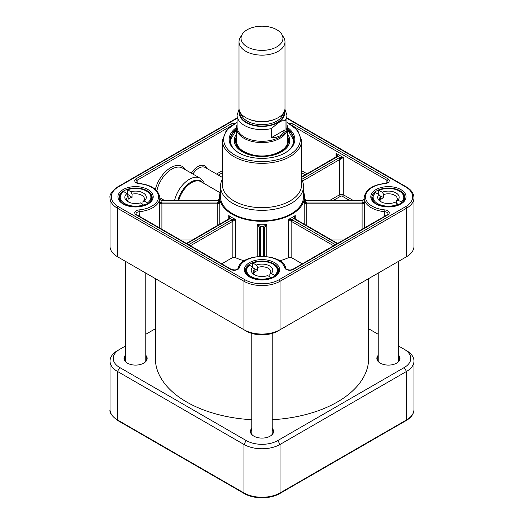 <?xml version="1.0" encoding="UTF-8"?>
<svg xmlns="http://www.w3.org/2000/svg" width="524" height="524" viewBox="0 0 524 524"><rect width="100%" height="100%" fill="white"/><g stroke="black" fill="none" stroke-linecap="round" stroke-linejoin="round"><path stroke-width="0.79" d="M155.359 278.604L155.359 358.423A106.641 61.57 0 0 0 186.596 401.96A106.641 61.57 0 0 0 251.782 419.711M272.218 419.711A106.641 61.57 0 0 0 368.641 358.423L368.641 278.604M242.226 34.302L240.3 37.492A22.991 13.27 0 0 0 239.01 41.868L239.01 108.239A22.991 13.27 0 0 0 253.203 120.5A22.991 13.27 0 0 0 278.257 117.625A22.991 13.27 0 0 0 284.991 108.239L284.991 41.868A22.991 13.27 0 0 0 283.7 37.492L281.774 34.302A20.947 12.091 0 0 0 262 26.2A20.947 12.091 0 0 0 242.226 34.302A20.947 12.091 0 0 0 250.865 48.535A20.947 12.091 0 0 0 276.81 46.846A20.947 12.091 0 0 0 281.774 34.302M285.03 129.795L282.724 133.469L279.613 136.05L275.814 137.452L271.484 137.615L271.484 128.544L278.257 122.786L281.951 120.795L285.03 120.723L285.03 129.795L271.484 137.615M239.068 109.169L237.097 115.247L237.097 126.926A24.903 14.377 0 0 0 252.47 140.209A24.903 14.377 0 0 0 279.613 137.098A24.903 14.377 0 0 0 286.903 126.926L286.903 115.247A24.903 14.377 0 0 1 285.03 120.723M237.097 124.555A25.545 14.744 0 0 0 236.455 127.83A25.545 14.744 0 0 0 252.227 141.454A25.545 14.744 0 0 0 280.058 138.257A25.545 14.744 0 0 0 287.545 127.83A25.545 14.744 0 0 0 286.903 124.555M239.01 41.868A22.991 13.27 0 0 0 253.203 54.129A22.991 13.27 0 0 0 278.257 51.254A22.991 13.27 0 0 0 284.991 41.868M404.266 258.037A22.349 12.903 0 0 1 404.233 258.057L406.493 256.753L406.493 208.264A25.545 14.744 0 0 0 413.973 197.836L413.973 246.326A25.545 14.744 180 0 1 406.493 256.753L280.058 329.747A25.545 14.744 180 0 1 243.942 329.747L117.507 256.753A25.545 14.744 180 0 1 110.027 246.326L110.027 197.836A25.545 14.744 0 0 0 117.507 208.264L117.507 206.148M277.805 331.05L280.058 329.747L280.058 281.257L406.493 208.264A1.277 0.74 60 0 0 405.589 206.698L279.161 279.692A1.277 0.74 60 0 1 280.058 281.257A25.545 14.744 0 0 1 243.942 281.257L243.942 329.747L246.195 331.05A22.349 12.903 0 0 0 277.805 331.05L280.058 329.747M119.734 258.037A22.349 12.903 0 0 0 119.767 258.057L117.507 256.753L117.507 208.264L243.942 281.257A1.277 0.74 120 0 1 244.839 279.692L118.411 206.698A1.277 0.74 120 0 0 117.507 208.264M119.767 258.057L117.507 256.753L119.767 258.057M302.466 181.042L339.663 159.565L339.663 194.712L330.5 199.998A1.277 0.74 -120 0 0 330.533 200.306M340.371 159.283L343.279 157.482L339.821 157.573A1.277 0.452 74.6 0 1 340.371 159.283A2.554 1.474 180 0 0 339.663 159.565A1.277 0.74 60 0 0 338.759 158.006L301.713 179.391M301.588 177.381L336.952 156.958A3.832 2.214 0 0 0 337.705 156.349L336.054 153.309L336.762 156.532M180.413 239.979L192.413 239.979M186.786 243.66L229.473 219.019A3.832 2.214 0 0 0 230.088 218.547L228.759 215.495L229.25 218.632M159.833 199.028L161.078 200.489A3.832 2.214 0 0 0 161.896 200.541L217.27 200.541A3.832 2.214 0 0 0 218.279 200.463L219.536 198.72M161.896 229.289L161.896 203.797L217.27 203.797A2.554 1.474 180 0 1 217.945 203.849L219.811 203.024L218.279 202.094A3.832 2.214 0 0 0 217.27 202.015L161.896 202.015A3.832 2.214 0 0 0 161.078 202.067L159.394 202.906L161.353 203.829L161.078 202.067A25.545 14.744 0 0 0 161.078 200.489L161.896 200.541M221.737 263.834L232.178 257.808A2.554 1.474 180 0 1 235.577 257.697A42.464 24.517 0 0 0 244.341 260.801M279.659 260.801A42.464 24.517 0 0 0 288.423 257.697A2.554 1.474 180 0 1 291.822 257.808L302.263 263.834M220.493 191.614A42.464 24.517 0 0 0 219.536 196.795A42.464 24.517 0 0 0 231.975 214.133A42.464 24.517 0 0 0 278.251 219.445A42.464 24.517 0 0 0 304.464 196.795A42.464 24.517 0 0 0 303.507 191.614M335.406 244.701L292.726 220.06A3.832 2.214 0 0 0 291.914 219.7L288.423 219.425L291.285 221.383A2.554 1.474 180 0 1 291.822 221.626L333.598 245.743M304.464 196.795L304.464 200.233A42.464 24.517 180 0 1 304.189 203.017L306.055 203.849L305.721 202.094L304.189 203.017L304.189 224.161M331.587 239.979L343.587 239.979M264.555 256.36L264.555 228.143A2.554 1.474 180 0 1 264.646 227.757L266.821 224.593A42.464 24.517 180 0 1 257.179 224.593L259.354 227.757A1.277 1.009 -25.3 0 1 260.585 226.519L257.179 224.593L257.179 256.563M259.354 227.757A2.554 1.474 180 0 1 259.446 228.143L259.446 256.36M303.507 186.367L303.507 196.795A41.507 23.966 180 0 1 277.884 218.934A41.507 23.966 180 0 1 232.649 213.74A41.507 23.966 180 0 1 220.493 196.795L220.493 186.367A41.507 23.966 0 0 0 232.649 203.312A41.507 23.966 0 0 0 277.884 208.506A41.507 23.966 0 0 0 303.507 186.367A41.507 23.966 0 0 0 301.588 179.169M222.412 179.169A41.507 23.966 0 0 0 220.493 186.367M237.097 122.256L226.335 130.266L222.412 140.484L222.412 184.802A39.588 22.86 0 0 0 234.005 200.967A39.588 22.86 0 0 0 277.15 205.919A39.588 22.86 0 0 0 301.588 184.802L301.588 140.484L297.665 130.266L286.903 122.256M304.464 198.72L305.721 200.463A3.832 2.214 0 0 0 306.73 200.541L362.104 200.541A3.832 2.214 0 0 0 362.922 200.489L364.167 199.015M306.055 203.849A2.554 1.474 180 0 1 306.73 203.797L362.104 203.797A2.554 1.474 180 0 1 362.647 203.829L364.606 202.906L362.922 202.067A3.832 2.214 0 0 0 362.104 202.015L306.73 202.015A3.832 2.214 0 0 0 305.721 202.094A43.741 25.257 0 0 0 305.721 200.463L306.73 200.541M266.821 256.563L266.821 224.593L263.415 226.519A3.832 2.214 0 0 0 263.277 227.102L263.277 256.302M232.715 221.383L235.577 219.425L232.086 219.7A1.277 0.517 71.8 0 1 232.715 221.383A2.554 1.474 180 0 0 232.178 221.626L232.178 257.808M294.743 218.626L295.241 215.495L293.912 218.547A1.277 0.904 -44.7 0 1 294.822 218.691L295.169 218.953A1.277 0.74 -60 0 0 294.527 219.019L337.214 243.66M219.458 202.631L219.228 203.666M161.896 200.306L218.279 200.463A43.741 25.257 0 0 0 218.279 202.094L217.945 203.849M219.811 224.161L219.811 203.017A42.464 24.517 180 0 1 219.536 200.233L219.536 196.795M188.594 244.701L231.274 220.06A3.832 2.214 0 0 1 232.086 219.7A43.741 25.257 0 0 1 230.088 218.547A1.277 0.904 -135.3 0 0 229.204 218.672A1.277 0.904 -135.3 0 0 229.178 218.691L186.413 243.444M235.577 257.697L235.558 219.425A42.464 24.517 180 0 1 228.759 215.495L228.759 218.993M264.646 227.757A1.277 1.009 -154.7 0 0 263.415 226.519A43.741 25.257 0 0 1 260.585 226.519A3.832 2.214 0 0 1 260.723 227.102L260.723 256.302M294.527 219.019A3.832 2.214 0 0 1 293.912 218.547A43.741 25.257 0 0 1 291.914 219.7A1.277 0.517 108.2 0 0 291.285 221.383M295.241 218.993L295.228 215.508A42.464 24.517 180 0 1 288.423 219.425L288.423 257.697M306.73 200.306L362.922 200.489A25.545 14.744 0 0 0 362.922 202.067L362.647 203.829M338.759 158.006A3.832 2.214 0 0 1 339.821 157.573L337.705 156.349A1.277 0.943 -140.4 0 0 336.742 156.552A1.277 0.943 -140.4 0 0 336.716 156.578L301.588 176.948M236.462 127.535A32.822 18.949 0 0 0 238.793 152.838A32.822 18.949 0 0 0 285.207 152.838A32.822 18.949 0 0 0 287.538 127.535M239.114 153.021A31.931 18.432 180 0 1 230.069 140.17A31.931 18.432 180 0 1 236.455 129.114M287.545 129.114A31.931 18.432 180 0 1 293.931 140.17A31.931 18.432 180 0 1 284.886 153.021M236.455 129.631A31.931 18.432 0 0 0 230.075 140.432L236.455 129.559M287.545 129.559L293.925 140.432A31.931 18.432 0 0 0 287.545 129.631M236.455 134.183A27.779 16.034 0 0 0 234.228 140.812A27.779 16.034 0 0 0 262 156.519A27.779 16.034 0 0 0 289.772 140.812A27.779 16.034 0 0 0 287.545 134.183M236.455 137.072A26.436 15.262 0 0 0 235.938 138.454A26.436 15.262 0 0 0 249.869 154.567A26.436 15.262 0 0 0 280.694 151.796A26.436 15.262 0 0 0 288.062 138.454A26.436 15.262 0 0 0 287.545 137.072M132.048 194.201A8.836 5.102 180 0 1 144.408 198.878A8.836 5.102 180 0 1 142.987 201.648L144.27 200.961A10.749 6.209 0 0 0 143.773 193.304A10.749 6.209 0 0 0 130.764 191.764L132.048 194.201L132.048 197.332A8.836 5.102 0 0 0 129.86 198.118A8.836 5.102 0 0 0 128.151 199.238L128.151 196.107L126.873 193.67A10.749 6.209 0 0 0 127.967 201.707A10.749 6.209 0 0 0 140.373 202.867L143.393 204.923A15.327 8.849 180 0 1 123.88 203.037A15.327 8.849 180 0 1 123.854 191.614L123.435 191.85M142.987 204.648L142.987 201.648M128.714 202.094A8.836 5.102 180 0 1 126.736 198.878A8.836 5.102 180 0 1 128.151 196.107M127.136 194.181A15.962 9.216 180 0 1 127.332 194.116L132.048 197.332M127.332 194.116L127.332 189.943L127.751 189.708L130.764 191.764M144.27 200.961L147.29 203.017L147.709 203.829A15.962 9.216 0 0 0 151.534 197.836L151.534 200.103M143.812 205.729L143.393 204.923M127.332 189.943L127.751 189.708A15.327 8.849 180 0 1 147.264 191.594A15.327 8.849 180 0 1 147.29 203.017M126.873 193.67L123.854 191.614M143.668 205.244L144.021 205.487M257.756 267.397A8.836 5.102 180 0 1 270.836 271.871A8.836 5.102 180 0 1 269.827 274.242L271.242 273.482A10.749 6.209 0 0 0 269.533 265.878A10.749 6.209 0 0 0 256.334 265.033L257.756 267.397L257.756 270.528A8.836 5.102 0 0 0 255.692 271.425A8.836 5.102 0 0 0 254.173 272.631L254.173 269.506L252.758 267.135A10.749 6.209 0 0 0 254.395 274.7A10.749 6.209 0 0 0 267.666 275.585L270.993 277.471A15.327 8.849 180 0 1 251.265 276.626A15.327 8.849 180 0 1 249.424 265.249L248.966 265.511M269.827 276.81L269.827 274.242M255.142 275.087A8.836 5.102 180 0 1 253.164 271.871A8.836 5.102 180 0 1 254.173 269.506M253.262 267.987L257.756 270.528M252.542 267.017L252.542 263.402L253.007 263.146L256.334 265.033M271.242 273.482L274.576 275.369L275.034 276.24M271.458 278.257L270.993 277.471M252.542 263.402L253.007 263.146A15.327 8.849 180 0 1 272.735 263.991A15.327 8.849 180 0 1 274.576 275.369M252.758 267.135L249.424 265.249M383.764 194.548A8.836 5.102 180 0 1 392.725 194.424A8.836 5.102 180 0 1 397.264 198.878A8.836 5.102 180 0 1 396.465 201L397.958 200.188A10.749 6.209 0 0 0 395.528 192.655A10.749 6.209 0 0 0 382.278 192.223L383.764 194.548L383.764 197.672A8.836 5.102 0 0 0 381.8 198.642A8.836 5.102 0 0 0 380.391 199.893L380.391 196.762L378.904 194.443A10.749 6.209 0 0 0 380.83 201.707A10.749 6.209 0 0 0 394.579 202.408L398.089 204.183A15.327 8.849 180 0 1 378.308 203.96A15.327 8.849 180 0 1 375.4 192.662L374.909 192.937M396.465 203.364L396.465 201M381.57 202.094A8.836 5.102 180 0 1 379.592 198.878A8.836 5.102 180 0 1 380.391 196.762M379.625 195.57L383.764 197.672M378.289 194.129L378.289 190.723L378.773 190.448L382.278 192.223M397.958 200.188L401.463 201.969L401.947 202.893M398.574 204.956L398.089 204.183M378.289 190.723L378.773 190.448A15.327 8.849 180 0 1 398.554 190.671A15.327 8.849 180 0 1 401.463 201.969M378.904 194.443L375.4 192.662M127.535 363.224A11.174 6.452 180 0 1 124.398 358.737A11.174 6.452 180 0 1 125.354 356.124M145.79 356.124A11.174 6.452 180 0 1 146.746 358.737A11.174 6.452 180 0 1 143.609 363.224M125.354 355.305A11.561 6.674 0 0 0 127.398 363.145A11.561 6.674 0 0 0 143.746 363.145A11.561 6.674 0 0 0 145.79 355.305M380.391 363.224A11.174 6.452 180 0 1 377.254 358.737A11.174 6.452 180 0 1 378.21 356.124M398.646 356.124A11.174 6.452 180 0 1 399.602 358.737A11.174 6.452 180 0 1 396.465 363.224M378.21 355.305A11.561 6.674 0 0 0 380.254 363.145A11.561 6.674 0 0 0 396.603 363.145A11.561 6.674 0 0 0 398.646 355.305M253.963 436.217A11.174 6.452 180 0 1 250.826 431.73A11.174 6.452 180 0 1 251.782 429.117M272.218 429.117A11.174 6.452 180 0 1 273.174 431.73A11.174 6.452 180 0 1 270.037 436.217M251.782 428.298A11.561 6.674 0 0 0 253.826 436.138A11.561 6.674 0 0 0 270.174 436.138A11.561 6.674 0 0 0 272.218 428.298M398.646 346.076L404.233 349.298A22.349 12.903 180 0 1 404.233 367.547L277.805 440.54A22.349 12.903 180 0 1 246.195 440.54L119.767 367.547A22.349 12.903 180 0 1 119.767 349.298L125.354 346.076M368.641 328.751L378.21 334.279M145.79 334.279L155.359 328.751M119.767 349.298L117.507 350.602A25.545 14.744 0 0 0 110.027 361.029A25.545 14.744 0 0 0 117.507 371.457L243.942 444.45A25.545 14.744 0 0 0 280.058 444.45L406.493 371.457A25.545 14.744 0 0 0 413.973 361.029A25.545 14.744 0 0 0 406.493 350.602L404.233 349.298L406.493 350.602M249.339 119.315A20.947 12.091 0 0 0 274.661 119.315M282.816 113.865A20.947 12.091 180 0 1 276.81 121.09A20.947 12.091 180 0 1 255.064 123.946A20.947 12.091 180 0 1 241.184 113.865M240.11 112.293A21.969 12.681 0 0 0 252.738 124.869A21.969 12.681 0 0 0 277.53 122.341A21.969 12.681 0 0 0 283.89 112.293M284.336 111.37A22.604 13.054 180 0 1 277.982 122.603A22.604 13.054 180 0 1 251.769 125.013A22.604 13.054 180 0 1 239.665 111.37M237.097 115.247A24.903 14.377 0 0 0 271.484 128.544M118.411 206.698A24.268 14.01 180 0 1 118.411 186.891A1.277 0.74 -120 0 0 117.776 186.826L237.097 117.933M118.411 186.891L237.097 118.365M279.161 279.692A24.268 14.01 180 0 1 244.839 279.692M286.903 118.365L405.589 186.891A1.277 0.74 -60 0 1 406.224 186.826C411.216 189.74 413.796 193.415 413.973 197.836M405.589 186.891A24.268 14.01 180 0 1 405.589 206.698M249.535 276.98A17.626 10.172 0 0 0 279.023 272.421A17.626 10.172 0 0 0 257.441 259.956A17.626 10.172 0 0 0 249.535 276.98M375.97 203.987A17.626 10.172 0 0 0 405.452 199.428A17.626 10.172 0 0 0 383.869 186.963A17.626 10.172 0 0 0 375.97 203.987M123.107 203.987A17.626 10.172 0 0 0 152.595 199.428A17.626 10.172 0 0 0 131.007 186.963A17.626 10.172 0 0 0 123.107 203.987M234.942 123.356A5.109 2.948 0 0 0 230.619 124.188L136.247 178.677A5.109 2.948 0 0 0 135.002 181.677A5.109 2.948 0 0 0 139.076 183.675A22.991 13.27 180 0 1 158.562 196.795A22.991 13.27 180 0 1 139.076 209.908A5.109 2.948 0 0 0 135.002 211.906A5.109 2.948 0 0 0 136.247 214.912L230.619 269.395A5.109 2.948 0 0 0 235.82 270.115A5.109 2.948 0 0 0 239.278 267.764A22.991 13.27 180 0 1 262 256.518A22.991 13.27 180 0 1 284.722 267.764A5.109 2.948 0 0 0 288.18 270.115A5.109 2.948 0 0 0 293.381 269.395L387.753 214.912A5.109 2.948 0 0 0 388.998 211.906A5.109 2.948 0 0 0 384.924 209.908A22.991 13.27 180 0 1 365.438 196.795A22.991 13.27 180 0 1 384.924 183.675A5.109 2.948 0 0 0 388.998 181.677A5.109 2.948 0 0 0 387.753 178.677L293.381 124.188A5.109 2.948 0 0 0 289.058 123.356M371.824 197.627A16.604 9.583 180 0 1 388.428 188.044A16.604 9.583 180 0 1 405.032 197.627C405.045 199.644 403.821 201.543 401.377 203.312L392.758 206.463C386.509 207.268 381.079 206.43 376.481 203.941C373.376 202.041 371.824 199.939 371.824 197.627M245.396 270.62A16.604 9.583 180 0 1 262 261.037A16.604 9.583 180 0 1 278.604 270.62C278.611 272.637 277.392 274.537 274.943 276.305L266.33 279.456C260.074 280.261 254.651 279.423 250.046 276.934C246.942 275.034 245.396 272.932 245.396 270.62M118.968 197.627A16.604 9.583 180 0 1 135.572 188.044A16.604 9.583 180 0 1 152.176 197.627C152.183 199.644 150.964 201.543 148.515 203.312L139.895 206.463C133.646 207.268 128.223 206.43 123.618 203.941C120.513 202.041 118.968 199.939 118.968 197.627M387.753 178.677A1.277 0.74 120 0 0 386.85 180.243L386.85 182.922M292.497 125.511A1.277 0.74 -60 0 1 293.381 124.188M293.931 126.598L386.85 180.243A3.832 2.214 180 0 1 387.97 181.808C388.546 182.129 387.491 182.673 384.806 183.446L384.924 183.675M307.051 173.791L301.588 170.641M352.973 200.306L343.279 194.712L343.279 157.482L336.054 153.309L336.054 157.049M301.588 172.73L305.243 174.839M333.578 200.306L340.567 196.271A1.277 0.74 180 0 1 342.375 196.271L349.357 200.306M342.375 196.271A1.277 0.74 120 0 0 343.279 194.712A2.554 1.474 0 0 0 339.663 194.712A1.277 0.74 -120 0 0 340.567 196.271M330.5 199.998L330.074 200.306M139.076 183.675L139.194 183.446C136.443 182.621 135.388 182.07 136.03 181.808A3.832 2.214 180 0 1 137.15 180.243L230.069 126.598M136.247 178.677A1.277 0.74 -120 0 1 137.15 180.243L137.15 182.922M185.424 169.743A22.991 13.27 120 0 0 169.737 168.25A22.991 13.27 120 0 0 155.359 189.361M207.196 168.656A14.05 8.109 120 0 0 191.345 173.162M222.412 170.641L216.523 174.04M192.884 174.053A12.773 7.375 -60 0 1 205.172 167.483L222.412 177.439M202.88 182.771A19.67 11.358 120 0 0 189.564 182.987A19.67 11.358 120 0 0 177.957 200.306M178.795 200.306A19.159 11.063 -60 0 1 201.092 181.743L220.126 192.727M159.833 197.771L164.228 200.306M204.524 183.721L203.535 181.625L200.161 178.252A21.713 12.537 120 0 0 174.63 200.306M156.873 190.815A21.713 12.537 -60 0 1 182.548 168.086L200.161 178.252M218.331 175.082L222.412 172.73M230.619 269.395A1.277 0.74 120 0 1 231.261 269.336L136.882 214.847L136.03 213.871A3.832 2.214 180 0 1 139.273 211.683A24.268 14.01 0 0 0 159.833 197.836L159.833 200.233A24.268 14.01 180 0 1 159.394 202.906L159.394 227.842M139.076 209.908L139.273 216.229M291.822 257.808L291.822 221.626A1.277 0.74 120 0 1 292.726 220.06M306.73 225.628L306.73 202.015M362.104 202.015L362.104 229.289M364.606 227.842L364.606 202.906A24.268 14.01 180 0 1 364.167 200.233L364.167 197.836A24.268 14.01 0 0 0 384.727 211.683L384.727 216.229M190.402 245.743L232.178 221.626A1.277 0.74 60 0 0 231.274 220.06M161.353 203.829A2.554 1.474 180 0 1 161.896 203.797L161.896 202.015M217.27 202.015L217.27 225.628M229.473 219.019A1.277 0.74 -120 0 0 228.831 218.953M259.446 228.143A1.277 1.041 0 0 1 260.723 227.102M264.555 228.143A1.277 1.041 180 0 0 263.277 227.102M336.952 156.958A1.277 0.74 -120 0 0 336.316 156.899M384.924 209.908L384.727 211.683A3.832 2.214 180 0 1 387.97 213.871L387.118 214.847A1.277 0.74 60 0 1 387.753 214.912M231.503 125.511A1.277 0.74 -120 0 0 230.619 124.188M136.882 214.847A1.277 0.74 120 0 0 136.247 214.912M231.261 269.336C234.765 270.292 237.031 270.004 238.047 268.471A1.277 1.028 15 0 1 239.278 267.764M238.047 268.471C241.151 252.542 282.849 252.542 285.953 268.471A1.277 1.028 165 0 0 284.722 267.764M285.953 268.471C284.735 268.196 288.665 271.262 292.739 269.336A1.277 0.74 60 0 1 293.381 269.395M222.412 140.484A39.588 22.86 0 0 0 234.005 156.65A39.588 22.86 0 0 0 277.15 161.602A39.588 22.86 0 0 0 301.588 140.484M286.903 122.629A38.311 22.119 180 0 1 290.126 154.462A38.311 22.119 180 0 1 234.909 155.084A38.311 22.119 180 0 1 237.097 122.629M236.455 129.67A31.676 18.288 0 0 0 233.953 148.98M290.047 148.98A31.676 18.288 0 0 0 287.545 129.67M236.455 136.928A27.687 15.982 0 0 0 234.366 142.115M289.634 142.115A27.687 15.982 0 0 0 287.545 136.928M288.979 144.297A27.058 15.622 0 0 0 288.678 140.53L288.062 138.454M235.938 138.454L235.322 140.53A27.058 15.622 0 0 0 235.021 144.297M236.455 138.441A25.925 14.967 0 0 0 250.059 154.292A25.925 14.967 0 0 0 280.333 151.587A25.925 14.967 0 0 0 287.545 138.441M119.61 200.103L119.61 197.836A15.962 9.216 0 0 0 123.507 203.869M275.034 276.148A15.962 9.216 0 0 0 277.962 270.829L277.962 273.096M246.038 273.096L246.038 270.829A15.962 9.216 0 0 0 249.935 276.862M401.947 202.742A15.962 9.216 0 0 0 404.39 197.836L404.39 200.103M372.466 200.103L372.466 197.836A15.962 9.216 0 0 0 376.363 203.869M246.195 440.54L243.942 444.45L243.942 492.94L117.507 419.947A25.545 14.744 180 0 1 110.027 409.519L110.027 361.029M119.767 367.547L117.507 371.457L117.507 419.947A1.277 0.74 -60 0 0 117.776 420.53L244.204 493.523A1.277 0.74 -60 0 1 243.942 492.94A25.545 14.744 180 0 0 280.058 492.94L280.058 444.45L277.805 440.54M413.973 361.029L413.973 409.519A25.545 14.744 180 0 1 406.493 419.947L280.058 492.94A1.277 0.74 -120 0 1 279.796 493.523L406.224 420.53A1.277 0.74 -120 0 0 406.493 419.947L406.493 371.457L404.233 367.547M284.932 109.169L286.903 115.247M287.545 141.631L287.545 127.83M236.455 141.631L236.455 127.83M404.233 258.057L406.493 256.753M117.776 186.826C111.835 191.227 109.254 194.902 110.027 197.836M286.903 117.933L406.224 186.826M159.833 198.956L161.228 200.266M219.536 198.642L218.082 200.247M229.316 217.997L229.178 218.698M337.587 243.444L295.169 218.953M294.685 218.01L294.822 218.698M304.464 198.642L305.898 200.247M364.167 198.95L362.765 200.266M336.794 156.073L336.716 156.591M139.194 183.446C151.803 185.005 158.687 189.799 159.833 197.836M387.118 214.847L292.739 269.336M384.806 183.446C372.197 185.005 365.313 189.799 364.167 197.836M236.593 139.829C236.036 147.093 241.741 152.189 253.701 155.111C270.535 158.916 290.099 149.74 287.407 139.829M123.546 191.574C120.985 193.33 119.675 195.413 119.61 197.836M127.483 189.642C137.34 185.915 151.96 190.546 151.534 197.836M249.07 265.236C247.086 266.873 246.077 268.733 246.038 270.829M252.699 263.1C262.406 258.62 278.447 263.166 277.962 270.829M375.007 192.668L372.466 197.836M378.446 190.415C387.989 185.47 404.908 189.943 404.39 197.836M145.79 361.35L145.79 273.083M125.354 361.35L125.354 261.279M272.218 434.344L272.218 333.402M251.782 434.344L251.782 333.402M398.646 361.35L398.646 261.279M378.21 361.35L378.21 273.083M413.973 409.519C413.796 413.947 411.216 417.615 406.224 420.53M279.796 493.523C270.417 499.189 253.583 499.189 244.204 493.523M117.776 420.53C111.835 416.128 109.254 412.46 110.027 409.519"/></g></svg>
